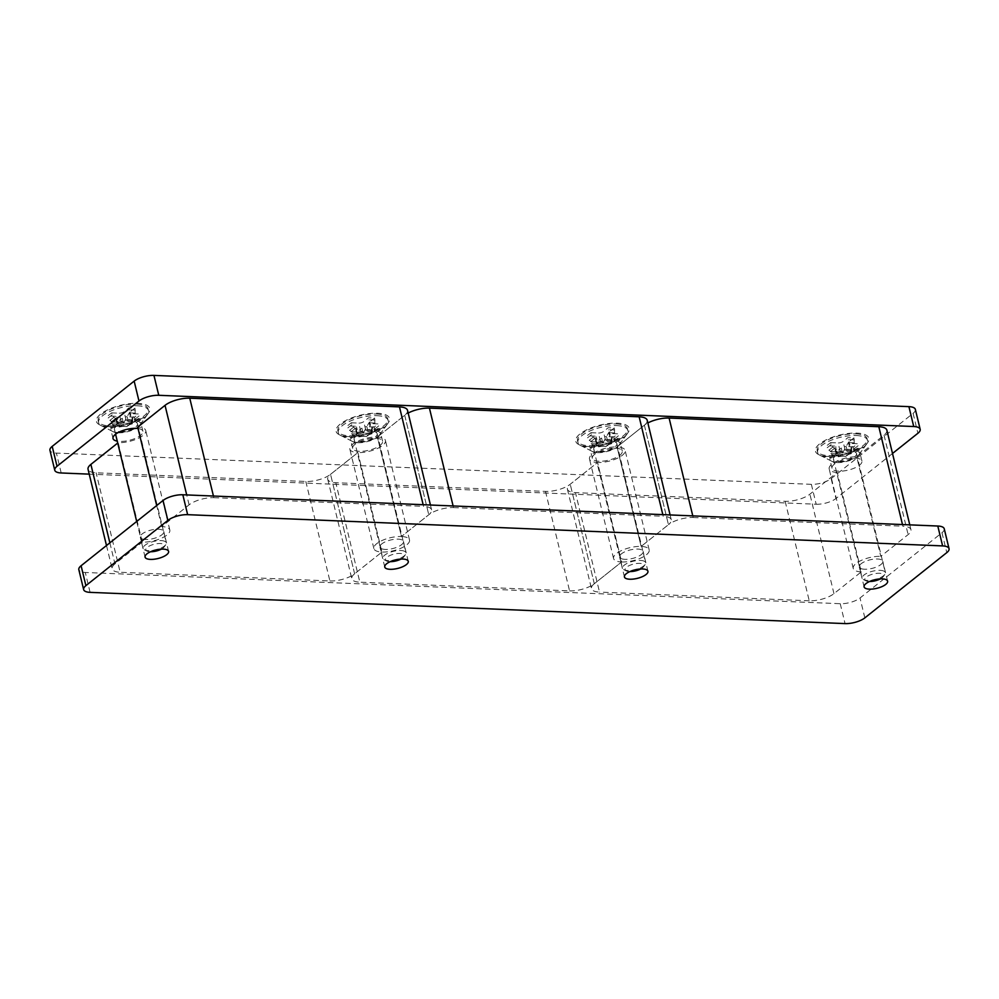 <?xml version="1.0" encoding="UTF-8"?>
<svg xmlns="http://www.w3.org/2000/svg" width="999" height="999" viewBox="0 0 999 999"><rect width="100%" height="100%" fill="white"/><g stroke="black" fill="none" stroke-linecap="round" stroke-linejoin="round"><path stroke-width="0.75" stroke-dasharray="5 3.75" d="M108.516 426.635A27.485 10.027 -13.6 0 1 99.488 424.75A27.485 10.027 -13.6 0 1 105.02 411.188A27.485 10.027 -13.6 0 1 137.775 403.334A27.485 10.027 -13.6 0 1 148.639 412.849A27.485 10.027 -13.6 0 1 108.516 426.635M117.595 432.455A15.385 5.619 -13.6 0 1 112.55 431.393A15.385 5.619 -13.6 0 1 110.839 429.545A15.385 5.619 -13.6 0 1 118.057 422.602A15.385 5.619 -13.6 0 1 133.991 419.405A15.385 5.619 -13.6 0 1 140.747 422.302A15.385 5.619 -13.6 0 1 140.072 424.737A15.385 5.619 -13.6 0 1 117.595 432.455M138.049 428.521A15.385 5.619 -13.6 0 1 142.919 431.256A15.385 5.619 -13.6 0 1 135.689 438.199A15.385 5.619 -13.6 0 1 119.768 441.408A15.385 5.619 -13.6 0 1 117.245 441.146M587.862 446.478A27.485 10.027 -13.6 0 1 578.833 444.58A27.485 10.027 -13.6 0 1 584.365 431.019A27.485 10.027 -13.6 0 1 617.12 423.164A27.485 10.027 -13.6 0 1 627.984 432.692A27.485 10.027 -13.6 0 1 587.862 446.478M596.94 452.297A15.385 5.619 -13.6 0 1 591.895 451.236A15.385 5.619 -13.6 0 1 590.184 449.388A15.385 5.619 -13.6 0 1 597.402 442.445A15.385 5.619 -13.6 0 1 613.336 439.235A15.385 5.619 -13.6 0 1 620.092 442.145A15.385 5.619 -13.6 0 1 619.417 444.58A15.385 5.619 -13.6 0 1 596.94 452.297M599.113 461.251A15.385 5.619 -13.6 0 1 592.345 458.341A15.385 5.619 -13.6 0 1 599.575 451.398A15.385 5.619 -13.6 0 1 615.496 448.189A15.385 5.619 -13.6 0 1 622.265 451.098A15.385 5.619 -13.6 0 1 615.034 458.042A15.385 5.619 -13.6 0 1 599.113 461.251M827.534 456.393A27.485 10.027 -13.6 0 1 818.506 454.508A27.485 10.027 -13.6 0 1 824.038 440.946A27.485 10.027 -13.6 0 1 856.792 433.091A27.485 10.027 -13.6 0 1 867.656 442.619A27.485 10.027 -13.6 0 1 827.534 456.393M836.613 462.212A15.385 5.619 -13.6 0 1 831.568 461.151A15.385 5.619 -13.6 0 1 829.857 459.303A15.385 5.619 -13.6 0 1 837.075 452.36A15.385 5.619 -13.6 0 1 853.009 449.163A15.385 5.619 -13.6 0 1 859.764 452.072A15.385 5.619 -13.6 0 1 859.09 454.495A15.385 5.619 -13.6 0 1 836.613 462.212M838.785 471.166A15.385 5.619 -13.6 0 1 832.017 468.256A15.385 5.619 -13.6 0 1 839.247 461.313A15.385 5.619 -13.6 0 1 855.169 458.116A15.385 5.619 -13.6 0 1 861.937 461.026A15.385 5.619 -13.6 0 1 854.707 467.957A15.385 5.619 -13.6 0 1 838.785 471.166M348.189 436.563A27.485 10.027 -13.6 0 1 339.161 434.665A27.485 10.027 -13.6 0 1 344.692 421.103A27.485 10.027 -13.6 0 1 377.447 413.249A27.485 10.027 -13.6 0 1 388.311 422.777A27.485 10.027 -13.6 0 1 348.189 436.563M357.267 442.37A15.385 5.619 -13.6 0 1 352.222 441.308A15.385 5.619 -13.6 0 1 350.512 439.46A15.385 5.619 -13.6 0 1 357.729 432.517A15.385 5.619 -13.6 0 1 373.663 429.32A15.385 5.619 -13.6 0 1 380.419 432.23A15.385 5.619 -13.6 0 1 379.745 434.652A15.385 5.619 -13.6 0 1 357.267 442.37M359.44 451.323A15.385 5.619 -13.6 0 1 352.672 448.414A15.385 5.619 -13.6 0 1 359.902 441.471A15.385 5.619 -13.6 0 1 375.824 438.274A15.385 5.619 -13.6 0 1 382.592 441.183A15.385 5.619 -13.6 0 1 375.362 448.126A15.385 5.619 -13.6 0 1 359.44 451.323M892.507 453.471L835.963 498.513L831.143 478.608A14.66 5.345 -13.6 0 1 811.363 484.328L56.394 453.084A14.66 5.345 -13.6 0 1 49.95 450.312M915.359 409.415A14.66 5.345 -13.6 0 1 913.098 413.349L831.143 478.608M811.363 484.328L816.171 504.233L89.223 474.138M816.171 504.233A14.66 5.345 166.4 0 0 835.963 498.513M385.264 549.413A12.088 4.408 -13.6 0 1 379.945 547.127A12.088 4.408 -13.6 0 1 385.626 541.67A12.088 4.408 -13.6 0 1 398.139 539.148A12.088 4.408 -13.6 0 1 403.446 541.433A12.088 4.408 -13.6 0 1 397.777 546.89A12.088 4.408 -13.6 0 1 385.264 549.413M145.592 539.485A12.088 4.408 -13.6 0 1 140.272 537.2A12.088 4.408 -13.6 0 1 145.954 531.755A12.088 4.408 -13.6 0 1 158.466 529.233A12.088 4.408 -13.6 0 1 163.774 531.518A12.088 4.408 -13.6 0 1 158.104 536.975A12.088 4.408 -13.6 0 1 145.592 539.485M864.597 569.243A12.088 4.408 -13.6 0 1 859.29 566.97A12.088 4.408 -13.6 0 1 864.972 561.513A12.088 4.408 -13.6 0 1 877.484 558.99A12.088 4.408 -13.6 0 1 882.791 561.276A12.088 4.408 -13.6 0 1 877.11 566.733A12.088 4.408 -13.6 0 1 864.597 569.243M624.937 559.328A12.088 4.408 -13.6 0 1 619.617 557.042A12.088 4.408 -13.6 0 1 625.299 551.585A12.088 4.408 -13.6 0 1 637.812 549.075A12.088 4.408 -13.6 0 1 643.119 551.361A12.088 4.408 -13.6 0 1 637.449 556.818A12.088 4.408 -13.6 0 1 624.937 559.328M944.242 528.783A14.66 5.345 -13.6 0 1 941.97 532.729L860.027 597.989A14.66 5.345 -13.6 0 1 840.234 603.708L85.277 572.464A14.66 5.345 -13.6 0 1 78.834 569.692M213.436 496.041L213.836 497.689A18.319 6.681 166.4 0 0 189.098 504.832L161.776 526.585A18.319 6.681 -13.6 0 1 169.83 530.057A18.319 6.681 -13.6 0 1 167.008 534.977A18.319 6.681 -13.6 0 1 142.27 542.132L118.207 442.644A18.319 6.681 -13.6 0 0 142.932 435.502A18.319 6.681 -13.6 0 0 145.767 430.569A18.319 6.681 -13.6 0 0 137.712 427.11M407.53 410.352A18.319 6.681 -13.6 0 1 404.707 415.272L377.385 437.025L404.707 415.272A18.319 6.681 -13.6 0 1 408.179 413.049M647.202 420.267A18.319 6.681 -13.6 0 1 644.38 425.199L617.057 446.953A18.319 6.681 -13.6 0 1 625.112 450.412A18.319 6.681 -13.6 0 1 622.277 455.344A18.319 6.681 -13.6 0 1 597.552 462.487L621.615 561.975L594.293 583.728L621.615 561.975A18.319 6.681 -13.6 0 1 613.561 558.503A18.319 6.681 -13.6 0 1 622.165 550.249A18.319 6.681 -13.6 0 1 641.121 546.428L668.443 524.675L641.121 546.428A18.319 6.681 -13.6 0 1 649.175 549.887A18.319 6.681 -13.6 0 1 646.353 554.82A18.319 6.681 -13.6 0 1 621.615 561.975L597.552 462.487L570.229 484.24A18.319 6.681 -13.6 0 1 545.491 491.396L335.789 482.717A18.319 6.681 -13.6 0 1 327.734 479.245A18.319 6.681 -13.6 0 1 330.557 474.325L357.879 452.572L381.943 552.047L354.62 573.801L381.943 552.047L357.879 452.572A18.319 6.681 -13.6 0 1 349.825 449.113A18.319 6.681 -13.6 0 1 358.429 440.846A18.319 6.681 -13.6 0 1 377.385 437.025L401.448 536.513A18.319 6.681 -13.6 0 1 409.503 539.972A18.319 6.681 -13.6 0 1 406.68 544.905A18.319 6.681 -13.6 0 1 381.943 552.047A18.319 6.681 -13.6 0 1 373.888 548.588A18.319 6.681 -13.6 0 1 382.492 540.322A18.319 6.681 -13.6 0 1 401.448 536.513L428.771 514.76L401.448 536.513L377.385 437.025A18.319 6.681 -13.6 0 1 385.439 440.497A18.319 6.681 -13.6 0 1 382.605 445.417A18.319 6.681 -13.6 0 1 357.879 452.572L330.557 474.325A18.319 6.681 -13.6 0 1 305.819 481.468L96.116 472.789A18.319 6.681 -13.6 0 1 88.062 469.33M109.865 542.844L114.96 563.886L142.27 542.132M305.819 481.468L329.895 580.956L120.18 572.277L96.116 472.789M161.776 526.585L156.693 505.544M213.836 497.689L423.551 506.368L423.151 504.72M114.96 563.886A18.319 6.681 166.4 0 0 112.125 568.806A18.319 6.681 166.4 0 0 120.18 572.277M329.895 580.956A18.319 6.681 166.4 0 0 354.62 573.801A18.319 6.681 166.4 0 0 351.798 578.733A18.319 6.681 166.4 0 0 359.852 582.192L335.789 482.717M453.109 505.956L453.509 507.604A18.319 6.681 166.4 0 0 428.771 514.76A18.319 6.681 166.4 0 0 431.593 509.827A18.319 6.681 166.4 0 0 423.551 506.368M785.164 501.311L809.24 600.799A18.319 6.681 166.4 0 0 833.965 593.643L861.288 571.89L837.224 472.415L809.902 494.168A18.319 6.681 -13.6 0 1 785.164 501.311L575.449 492.632A18.319 6.681 -13.6 0 1 567.407 489.173A18.319 6.681 -13.6 0 1 570.229 484.24L597.552 462.487A18.319 6.681 -13.6 0 1 589.497 459.028A18.319 6.681 -13.6 0 1 598.101 450.761A18.319 6.681 -13.6 0 1 617.057 446.953L641.121 546.428L617.057 446.953L644.38 425.199A18.319 6.681 -13.6 0 1 647.851 422.964M545.491 491.396L569.567 590.871L359.852 582.192M453.509 507.604L663.211 516.283L662.824 514.635M569.567 590.871A18.319 6.681 166.4 0 0 594.293 583.728A18.319 6.681 166.4 0 0 591.47 588.648A18.319 6.681 166.4 0 0 599.525 592.107L575.449 492.632M692.782 515.884L693.181 517.532A18.319 6.681 166.4 0 0 668.443 524.675A18.319 6.681 166.4 0 0 671.266 519.755A18.319 6.681 166.4 0 0 663.211 516.283M886.875 430.194A18.319 6.681 -13.6 0 1 884.04 435.114L856.73 456.868L880.793 556.356L908.116 534.602A18.319 6.681 166.4 0 0 910.938 529.67A18.319 6.681 166.4 0 0 902.884 526.211L902.484 524.562M809.24 600.799L599.525 592.107M693.181 517.532L902.884 526.211M837.224 472.415A18.319 6.681 -13.6 0 1 829.17 468.943A18.319 6.681 -13.6 0 1 837.774 460.689A18.319 6.681 -13.6 0 1 856.73 456.868M861.288 571.89A18.319 6.681 -13.6 0 1 853.233 568.431A18.319 6.681 -13.6 0 1 861.837 560.164A18.319 6.681 -13.6 0 1 880.793 556.356M161.289 549.15A9.678 3.534 166.4 0 0 164.211 546.878A9.678 3.534 166.4 0 0 160.389 543.518A9.678 3.534 166.4 0 0 148.851 546.291A9.678 3.534 166.4 0 0 146.903 551.061A9.678 3.534 166.4 0 0 150.075 551.735A9.678 3.534 166.4 0 0 150.549 551.748M161.076 540.596A11.876 4.333 -13.6 0 1 166.296 542.844A11.876 4.333 -13.6 0 1 165.772 544.717A11.876 4.333 -13.6 0 1 148.426 550.674A11.876 4.333 -13.6 0 1 144.53 549.85A11.876 4.333 -13.6 0 1 143.207 548.426A11.876 4.333 -13.6 0 1 148.789 543.069A11.876 4.333 -13.6 0 1 161.076 540.596M119.63 431.63A11.876 4.333 166.4 0 0 131.918 429.158A11.876 4.333 166.4 0 0 137.5 423.801A11.876 4.333 166.4 0 0 132.28 421.553A11.876 4.333 166.4 0 0 119.98 424.026A11.876 4.333 166.4 0 0 114.41 429.383A11.876 4.333 166.4 0 0 119.63 431.63M118.144 432.804A14.66 5.345 166.4 0 0 139.548 425.449A14.66 5.345 166.4 0 0 133.754 420.379A14.66 5.345 166.4 0 0 116.284 424.563A14.66 5.345 166.4 0 0 113.337 431.793A14.66 5.345 166.4 0 0 118.144 432.804M137.2 405.769A25.649 9.353 -13.6 0 1 148.476 410.614A25.649 9.353 -13.6 0 1 147.34 414.66A25.649 9.353 -13.6 0 1 109.89 427.522A25.649 9.353 -13.6 0 1 101.473 425.749A25.649 9.353 -13.6 0 1 98.614 422.677A25.649 9.353 -13.6 0 1 110.664 411.101A25.649 9.353 -13.6 0 1 137.2 405.769M136.801 404.108A25.649 9.353 -13.6 0 1 148.077 408.953A25.649 9.353 -13.6 0 1 136.026 420.517A25.649 9.353 -13.6 0 1 109.49 425.861A25.649 9.353 -13.6 0 1 98.214 421.016A25.649 9.353 -13.6 0 1 110.265 409.44A25.649 9.353 -13.6 0 1 136.801 404.108M129.171 424.975L126.773 426.585L124.213 426.398L122.24 418.219A3.659 1.336 -13.6 0 1 127.185 416.783L129.171 424.975L134.653 421.466L134.678 417.095L138.574 413.986L131.094 413.673A3.659 1.336 -13.6 0 1 129.483 412.987A3.659 1.336 -13.6 0 1 130.045 412L132.018 420.179L135.277 413.099L134.915 408.116L128.933 407.867L124.051 411.75A3.659 1.336 -13.6 0 1 119.106 413.186L121.079 421.366L113.774 417.332L111.613 412.874L107.717 415.984L115.197 416.283A3.659 1.336 -13.6 0 1 116.808 416.983A3.659 1.336 -13.6 0 1 116.246 417.969L118.232 426.148L113.149 425.699L111.364 421.853L116.246 417.969M111.364 421.853L117.358 422.102L122.24 418.219M134.678 417.095L127.185 416.783M134.915 408.116L130.045 412M111.613 412.874L119.106 413.186M135.152 419.081L139.061 415.971L138.574 413.986M134.653 421.466L138.549 418.369L139.061 415.971M130.494 423.501L124.513 423.251L120.604 426.361L126.598 426.61L138.549 418.369M124.213 426.398L119.143 425.949L117.358 422.102M135.402 410.102L129.408 409.852L128.933 407.867M135.277 413.099L129.283 412.862L129.408 409.852M124.513 423.251L124.076 422.24L129.283 412.862M132.018 420.179L131.818 422.565L129.483 412.987M112.1 414.86L108.192 417.969L107.717 415.984M113.774 417.332L109.878 420.442L108.192 417.969M120.604 426.361L119.031 426.261L109.878 420.442M121.079 421.366L124.076 422.24M111.851 423.838L117.845 424.088M113.149 425.699L119.143 425.949M118.232 426.148L119.031 426.261L118.232 426.148M400.961 559.065A9.678 3.534 166.4 0 0 403.883 556.793A9.678 3.534 166.4 0 0 400.062 553.434A9.678 3.534 166.4 0 0 388.524 556.206A9.678 3.534 166.4 0 0 386.576 560.988A9.678 3.534 166.4 0 0 389.747 561.65A9.678 3.534 166.4 0 0 390.222 561.663M400.749 550.511A11.876 4.333 -13.6 0 1 405.969 552.759A11.876 4.333 -13.6 0 1 405.444 554.632A11.876 4.333 -13.6 0 1 388.099 560.589A11.876 4.333 -13.6 0 1 384.203 559.777A11.876 4.333 -13.6 0 1 382.879 558.354A11.876 4.333 -13.6 0 1 388.461 552.984A11.876 4.333 -13.6 0 1 400.749 550.511M359.303 441.546A11.876 4.333 166.4 0 0 371.591 439.073A11.876 4.333 166.4 0 0 377.172 433.716A11.876 4.333 166.4 0 0 371.953 431.468A11.876 4.333 166.4 0 0 359.652 433.941A11.876 4.333 166.4 0 0 354.083 439.298A11.876 4.333 166.4 0 0 359.303 441.546M357.817 442.719A14.66 5.345 166.4 0 0 379.22 435.377A14.66 5.345 166.4 0 0 373.426 430.294A14.66 5.345 166.4 0 0 355.956 434.478A14.66 5.345 166.4 0 0 353.009 441.72A14.66 5.345 166.4 0 0 357.817 442.719M376.873 415.684A25.649 9.353 -13.6 0 1 388.149 420.529A25.649 9.353 -13.6 0 1 387.013 424.575A25.649 9.353 -13.6 0 1 349.563 437.437A25.649 9.353 -13.6 0 1 341.146 435.676A25.649 9.353 -13.6 0 1 338.286 432.592A25.649 9.353 -13.6 0 1 350.337 421.029A25.649 9.353 -13.6 0 1 376.873 415.684M376.473 414.023A25.649 9.353 -13.6 0 1 387.749 418.868A25.649 9.353 -13.6 0 1 375.699 430.444A25.649 9.353 -13.6 0 1 349.163 435.776A25.649 9.353 -13.6 0 1 337.887 430.931A25.649 9.353 -13.6 0 1 349.937 419.368A25.649 9.353 -13.6 0 1 376.473 414.023M368.843 434.89L366.446 436.501L363.886 436.326L361.913 428.134A3.659 1.336 -13.6 0 1 366.858 426.71L368.843 434.89L374.325 431.393L374.35 427.01L378.246 423.913L370.754 423.601A3.659 1.336 -13.6 0 1 369.155 422.902A3.659 1.336 -13.6 0 1 369.717 421.915L371.69 430.107L374.95 423.027L374.588 418.032L368.606 417.782L363.723 421.665A3.659 1.336 -13.6 0 1 358.778 423.101L360.751 431.281L353.446 427.26L351.286 422.789L347.39 425.899L354.87 426.211A3.659 1.336 -13.6 0 1 356.481 426.898A3.659 1.336 -13.6 0 1 355.919 427.884L357.904 436.076L352.822 435.626L351.036 431.768L355.919 427.884M351.036 431.768L357.03 432.018L361.913 428.134M374.35 427.01L366.858 426.71M374.588 418.032L369.717 421.915M351.286 422.789L358.778 423.101M374.825 429.008L378.733 425.899L378.246 423.913M374.325 431.393L378.221 428.284L378.733 425.899M370.167 433.416L364.173 433.179L360.277 436.276L366.271 436.526L378.221 428.284M363.886 436.326L358.816 435.876L357.03 432.018M375.075 420.03L369.081 419.78L368.606 417.782M374.95 423.027L368.956 422.777L369.081 419.78M364.173 433.179L363.748 432.167L368.956 422.777M371.69 430.107L371.491 432.492L369.155 422.902M351.773 424.775L347.864 427.884L347.39 425.899M353.446 427.26L349.55 430.369L347.864 427.884M360.277 436.276L358.703 436.188L349.55 430.369M360.751 431.281L363.748 432.167M351.523 433.766L357.517 434.003M352.822 435.626L358.816 435.876M358.703 436.188L357.904 436.076L358.703 436.188L356.481 426.898M640.634 568.98A9.678 3.534 166.4 0 0 643.556 566.72A9.678 3.534 166.4 0 0 639.735 563.361A9.678 3.534 166.4 0 0 628.196 566.121A9.678 3.534 166.4 0 0 626.248 570.904A9.678 3.534 166.4 0 0 629.42 571.565A9.678 3.534 166.4 0 0 629.894 571.578M640.421 560.439A11.876 4.333 -13.6 0 1 645.641 562.687A11.876 4.333 -13.6 0 1 645.117 564.56A11.876 4.333 -13.6 0 1 627.772 570.516A11.876 4.333 -13.6 0 1 623.875 569.692A11.876 4.333 -13.6 0 1 622.552 568.269A11.876 4.333 -13.6 0 1 628.134 562.912A11.876 4.333 -13.6 0 1 640.421 560.439M598.975 451.461A11.876 4.333 166.4 0 0 611.263 449.001A11.876 4.333 166.4 0 0 616.845 443.631A11.876 4.333 166.4 0 0 611.625 441.396A11.876 4.333 166.4 0 0 599.325 443.868A11.876 4.333 166.4 0 0 593.756 449.225A11.876 4.333 166.4 0 0 598.975 451.461M597.489 452.647A14.66 5.345 166.4 0 0 618.893 445.292A14.66 5.345 166.4 0 0 613.099 440.209A14.66 5.345 166.4 0 0 595.629 444.405A14.66 5.345 166.4 0 0 592.682 451.635A14.66 5.345 166.4 0 0 597.489 452.647M616.545 425.599A25.649 9.353 -13.6 0 1 627.822 430.444A25.649 9.353 -13.6 0 1 626.685 434.49A25.649 9.353 -13.6 0 1 589.235 447.352A25.649 9.353 -13.6 0 1 580.819 445.591A25.649 9.353 -13.6 0 1 577.959 442.507A25.649 9.353 -13.6 0 1 590.009 430.944A25.649 9.353 -13.6 0 1 616.545 425.599M616.146 423.951A25.649 9.353 -13.6 0 1 627.422 428.796A25.649 9.353 -13.6 0 1 615.372 440.359A25.649 9.353 -13.6 0 1 588.836 445.704A25.649 9.353 -13.6 0 1 577.559 440.859A25.649 9.353 -13.6 0 1 589.61 429.283A25.649 9.353 -13.6 0 1 616.146 423.951M608.516 444.805L606.118 446.428L603.558 446.241L601.585 438.049A3.659 1.336 -13.6 0 1 606.53 436.625L608.516 444.805L613.998 441.308L614.023 436.938L617.919 433.828L610.426 433.516A3.659 1.336 -13.6 0 1 608.828 432.829A3.659 1.336 -13.6 0 1 609.39 431.843L611.363 440.022L614.622 432.942L614.26 427.959L608.279 427.709L603.396 431.593A3.659 1.336 -13.6 0 1 598.451 433.017L600.424 441.208L593.119 437.175L590.958 432.717L587.062 435.814L594.542 436.126A3.659 1.336 -13.6 0 1 596.153 436.825A3.659 1.336 -13.6 0 1 595.591 437.812L597.577 445.991L592.494 445.542L590.709 441.695L595.591 437.812M590.709 441.695L596.703 441.945L601.585 438.049M614.023 436.938L606.53 436.625M614.26 427.959L609.39 431.843M590.958 432.717L598.451 433.017M614.497 438.923L618.406 435.814L617.919 433.828M613.998 441.308L617.894 438.199L618.406 435.814M609.84 443.344L603.846 443.094L599.949 446.203L605.943 446.453L617.894 438.199M603.558 446.241L598.488 445.791L596.703 441.945M614.747 429.945L608.753 429.695L608.279 427.709M614.622 432.942L608.628 432.692L608.753 429.695M603.846 443.094L603.421 442.082L608.628 432.692M611.363 440.022L611.163 442.407L608.828 432.829M591.445 434.702L587.537 437.812L587.062 435.814M593.119 437.175L589.223 440.284L587.537 437.812M599.949 446.203L598.376 446.103L589.223 440.284M600.424 441.208L603.421 442.082M591.196 443.681L597.19 443.931M592.494 445.542L598.488 445.791M598.376 446.103L597.577 445.991L598.376 446.103L596.153 436.825M880.306 578.908A9.678 3.534 166.4 0 0 883.228 576.635A9.678 3.534 166.4 0 0 879.407 573.276A9.678 3.534 166.4 0 0 867.869 576.048A9.678 3.534 166.4 0 0 865.921 580.819A9.678 3.534 166.4 0 0 869.093 581.493A9.678 3.534 166.4 0 0 869.567 581.505M880.094 570.354A11.876 4.333 -13.6 0 1 885.314 572.602A11.876 4.333 -13.6 0 1 884.789 574.475A11.876 4.333 -13.6 0 1 867.444 580.431A11.876 4.333 -13.6 0 1 863.548 579.62A11.876 4.333 -13.6 0 1 862.224 578.184A11.876 4.333 -13.6 0 1 867.806 572.827A11.876 4.333 -13.6 0 1 880.094 570.354M838.648 461.388A11.876 4.333 166.4 0 0 850.936 458.916A11.876 4.333 166.4 0 0 856.518 453.558A11.876 4.333 166.4 0 0 851.298 451.311A11.876 4.333 166.4 0 0 838.998 453.783A11.876 4.333 166.4 0 0 833.428 459.14A11.876 4.333 166.4 0 0 838.648 461.388M837.162 462.562A14.66 5.345 166.4 0 0 858.566 455.219A14.66 5.345 166.4 0 0 852.771 450.137A14.66 5.345 166.4 0 0 835.301 454.32A14.66 5.345 166.4 0 0 832.354 461.55A14.66 5.345 166.4 0 0 837.162 462.562M856.218 435.527A25.649 9.353 -13.6 0 1 867.494 440.372A25.649 9.353 -13.6 0 1 866.358 444.418A25.649 9.353 -13.6 0 1 828.908 457.28A25.649 9.353 -13.6 0 1 820.491 455.507A25.649 9.353 -13.6 0 1 817.632 452.435A25.649 9.353 -13.6 0 1 829.682 440.859A25.649 9.353 -13.6 0 1 856.218 435.527M855.818 433.866A25.649 9.353 -13.6 0 1 867.095 438.711A25.649 9.353 -13.6 0 1 855.044 450.287A25.649 9.353 -13.6 0 1 828.508 455.619A25.649 9.353 -13.6 0 1 817.232 450.774A25.649 9.353 -13.6 0 1 829.282 439.21A25.649 9.353 -13.6 0 1 855.818 433.866M848.176 454.732L845.791 456.343L843.231 456.156L841.258 447.977A3.659 1.336 -13.6 0 1 846.203 446.541L848.176 454.732L853.67 451.236L853.695 446.853L857.592 443.743L850.099 443.431A3.659 1.336 -13.6 0 1 848.488 442.744A3.659 1.336 -13.6 0 1 849.063 441.758L851.036 449.95L854.295 442.869L853.933 437.874L847.951 437.624L843.069 441.508A3.659 1.336 -13.6 0 1 838.124 442.944L840.097 451.123L832.791 447.102L830.631 442.632L826.735 445.741L834.215 446.053A3.659 1.336 -13.6 0 1 835.826 446.74A3.659 1.336 -13.6 0 1 835.264 447.727L837.249 455.906L832.167 455.469L830.381 451.61L835.264 447.727M830.381 451.61L836.375 451.86L841.258 447.977M853.695 446.853L846.203 446.541M853.933 437.874L849.063 441.758M830.631 442.632L838.124 442.944M854.17 448.851L858.079 445.741L857.592 443.743M853.67 451.236L857.567 448.126L858.079 445.741M849.512 453.259L843.518 453.009L839.622 456.118L845.616 456.368L857.567 448.126M843.231 456.156L838.161 455.719L836.375 451.86M854.42 439.86L848.426 439.622L847.951 437.624M854.295 442.869L848.301 442.619L848.426 439.622M843.518 453.009L843.094 452.01L848.301 442.619M851.036 449.95L850.836 452.322L848.488 442.744M831.118 444.617L827.209 447.727L826.735 445.741M832.791 447.102L828.895 450.212L827.209 447.727M839.622 456.118L838.049 456.019L828.895 450.212M840.097 451.123L843.094 452.01M830.868 453.596L836.862 453.846M832.167 455.469L838.161 455.719M837.249 455.906L838.049 456.019L837.249 455.906M913.098 413.349L917.906 433.254M61.201 472.977L56.394 453.084M864.847 617.882L860.027 597.989M941.97 532.729L946.79 552.622M90.085 592.357L85.277 572.464M840.234 603.708L845.054 623.601M404.707 415.272L428.771 514.76L404.707 415.272M354.62 573.801L330.557 474.325L354.62 573.801M189.098 504.832L186.701 494.93M644.38 425.199L668.443 524.675L644.38 425.199M594.293 583.728L570.229 484.24L594.293 583.728M884.04 435.114L908.116 534.602M833.965 593.643L809.902 494.168M133.067 421.865L131.094 413.673M126.036 419.942L124.051 411.75M117.183 424.475L115.197 416.283M372.739 431.78L370.754 423.601M365.709 429.857L363.723 421.665M356.855 434.39L354.87 426.211M612.412 441.708L610.426 433.516M605.382 439.772L603.396 431.593M596.528 444.318L594.542 436.126M852.085 451.623L850.099 443.431M845.054 449.7L843.069 441.508M836.2 454.233L834.215 446.053M112.55 431.393L99.488 424.75M112.999 438.499L110.839 429.545M591.895 451.236L578.833 444.58M592.345 458.341L590.184 449.388M831.568 461.151L818.506 454.508M832.017 468.256L829.857 459.303M352.222 441.308L339.161 434.665M352.672 448.414L350.512 439.46M382.592 441.183L380.419 432.23M379.745 434.652L388.311 422.777M861.937 461.026L859.764 452.072M859.09 454.495L867.656 442.619M622.265 451.098L620.092 442.145M619.417 444.58L627.984 432.692M142.919 431.256L140.747 422.302M140.072 424.737L148.639 412.849M384.752 567.02L379.945 547.127M145.08 557.105L140.272 537.2M864.098 586.863L859.29 566.97M624.425 576.935L619.617 557.042M647.939 571.253L643.119 551.361M887.611 581.168L882.791 561.276M168.594 551.411L163.774 531.518M408.266 561.338L403.446 541.433M373.888 548.588L349.825 449.113M169.83 530.057L145.767 430.569M106.493 545.529L112.125 568.806M430.432 505.019L431.593 509.827M613.561 558.503L589.497 459.028M409.503 539.972L385.439 440.497M327.734 479.245L351.798 578.733M670.104 514.935L671.266 519.755M853.233 568.431L829.17 468.943M649.175 549.887L625.112 450.412M567.407 489.173L591.47 588.648M909.777 524.862L910.938 529.67M164.211 546.878L165.772 544.717M137.5 423.801L166.296 542.844M139.548 425.449L147.34 414.66M148.476 410.614L148.077 408.953M98.614 422.677L98.214 421.016M113.337 431.793L101.473 425.749M114.41 429.383L115.572 434.203M136.688 521.478L143.207 548.426M146.903 551.061L144.53 549.85M119.056 426.248L116.808 416.983M403.883 556.793L405.444 554.632M377.172 433.716L405.969 552.759M379.22 435.377L387.013 424.575M388.149 420.529L387.749 418.868M338.286 432.592L337.887 430.931M353.009 441.72L341.146 435.676M354.083 439.298L382.879 558.354M386.576 560.988L384.203 559.777M643.556 566.72L645.117 564.56M616.845 443.631L645.641 562.687M618.893 445.292L626.685 434.49M627.822 430.444L627.422 428.796M577.959 442.507L577.559 440.859M592.682 451.635L580.819 445.591M593.756 449.225L622.552 568.269M626.248 570.904L623.875 569.692M883.228 576.635L884.789 574.475M856.518 453.558L885.314 572.602M858.566 455.219L866.358 444.418M867.494 440.372L867.095 438.711M817.632 452.435L817.232 450.774M832.354 461.55L820.491 455.507M833.428 459.14L862.224 578.184M865.921 580.819L863.548 579.62M838.074 456.019L835.826 446.74"/><path stroke-width="1.5" d="M117.245 441.146A15.385 5.619 -13.6 0 1 112.999 438.499A15.385 5.619 -13.6 0 1 120.23 431.556A15.385 5.619 -13.6 0 1 136.151 428.359A15.385 5.619 -13.6 0 1 138.049 428.521M52.21 446.378L57.03 466.271A14.66 5.345 166.4 0 0 54.758 470.217L49.95 450.312A14.66 5.345 -13.6 0 1 52.21 446.378L134.153 381.118A14.66 5.345 -13.6 0 1 153.946 375.399L908.915 406.643A14.66 5.345 -13.6 0 1 915.359 409.415L920.166 429.308A14.66 5.345 166.4 0 1 917.906 433.254L892.507 453.471M89.223 474.138L61.201 472.977A14.66 5.345 166.4 0 1 54.758 470.217M57.03 466.271L138.973 401.011L134.153 381.118M153.946 375.399L158.766 395.292L913.723 426.536L908.915 406.643M920.166 429.308A14.66 5.345 166.4 0 0 913.723 426.536M158.766 395.292A14.66 5.345 166.4 0 0 138.973 401.011M390.072 569.305A12.088 4.408 -13.6 0 1 384.752 567.02A12.088 4.408 -13.6 0 1 390.434 561.563A12.088 4.408 -13.6 0 1 402.947 559.053A12.088 4.408 -13.6 0 1 408.266 561.338A12.088 4.408 -13.6 0 1 402.585 566.783A12.088 4.408 -13.6 0 1 390.072 569.305M150.399 559.39A12.088 4.408 -13.6 0 1 145.08 557.105A12.088 4.408 -13.6 0 1 150.762 551.648A12.088 4.408 -13.6 0 1 163.274 549.125A12.088 4.408 -13.6 0 1 168.594 551.411A12.088 4.408 -13.6 0 1 162.912 556.868A12.088 4.408 -13.6 0 1 150.399 559.39M869.417 589.148A12.088 4.408 -13.6 0 1 864.098 586.863A12.088 4.408 -13.6 0 1 869.779 581.406A12.088 4.408 -13.6 0 1 882.292 578.883A12.088 4.408 -13.6 0 1 887.611 581.168A12.088 4.408 -13.6 0 1 881.93 586.625A12.088 4.408 -13.6 0 1 869.417 589.148M629.745 579.22A12.088 4.408 -13.6 0 1 624.425 576.935A12.088 4.408 -13.6 0 1 630.107 571.49A12.088 4.408 -13.6 0 1 642.619 568.968A12.088 4.408 -13.6 0 1 647.939 571.253A12.088 4.408 -13.6 0 1 642.257 576.71A12.088 4.408 -13.6 0 1 629.745 579.22M949.05 548.688A14.66 5.345 166.4 0 1 946.79 552.622L864.847 617.882A14.66 5.345 166.4 0 1 845.054 623.601L90.085 592.357A14.66 5.345 166.4 0 1 83.641 589.585A14.66 5.345 166.4 0 1 85.902 585.651L167.857 520.392L163.037 500.487A14.66 5.345 -13.6 0 1 182.829 494.767L937.799 526.023A14.66 5.345 -13.6 0 1 944.242 528.783L949.05 548.688A14.66 5.345 166.4 0 0 942.606 545.916L937.799 526.023M83.641 589.585L78.834 569.692A14.66 5.345 -13.6 0 1 81.094 565.746L163.037 500.487M182.829 494.767L187.637 514.672L942.606 545.916M187.637 514.672A14.66 5.345 166.4 0 0 167.857 520.392M106.493 545.529L88.062 469.33A18.319 6.681 -13.6 0 1 90.884 464.398L117.707 443.044M156.693 505.544L137.712 427.11L165.035 405.357A18.319 6.681 -13.6 0 1 189.76 398.201L399.475 406.893A18.319 6.681 -13.6 0 1 407.53 410.352L430.432 505.019M408.179 413.049A18.319 6.681 -13.6 0 1 429.433 408.129L639.148 416.808A18.319 6.681 -13.6 0 1 647.202 420.267L670.104 514.935M647.851 422.964A18.319 6.681 -13.6 0 1 669.105 418.044L878.82 426.723A18.319 6.681 -13.6 0 1 886.875 430.194L909.777 524.862M150.549 551.748A9.678 3.534 166.4 0 0 161.289 549.15M390.222 561.663A9.678 3.534 166.4 0 0 400.961 559.065M629.894 571.578A9.678 3.534 166.4 0 0 640.634 568.98M869.567 581.505A9.678 3.534 166.4 0 0 880.306 578.908M81.094 565.746L85.902 585.651M90.884 464.398L109.865 542.844M186.701 494.93L165.035 405.357M189.76 398.201L213.436 496.041M423.151 504.72L399.475 406.893M429.433 408.129L453.109 505.956M662.824 514.635L639.148 416.808M669.105 418.044L692.782 515.884M902.484 524.562L878.82 426.723M115.572 434.203L136.688 521.478"/></g></svg>
